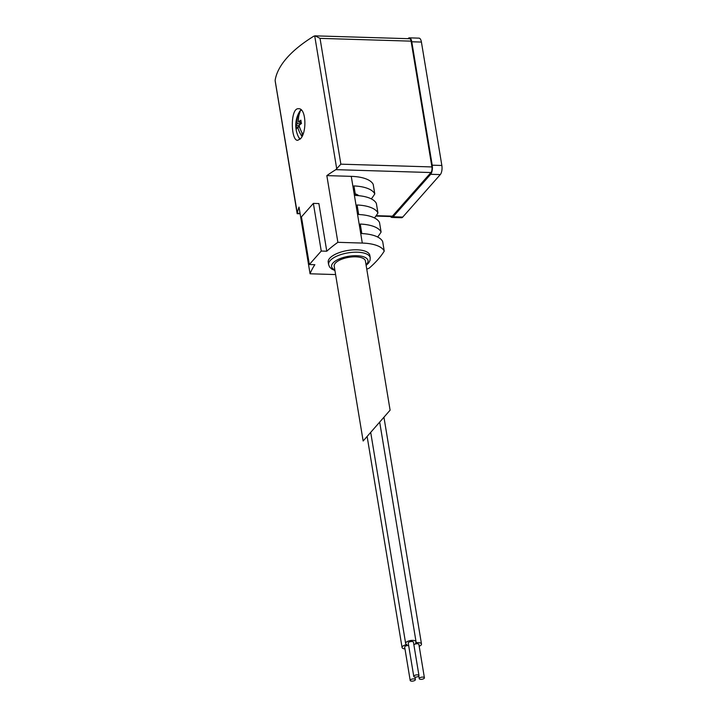 <?xml version="1.0" encoding="UTF-8"?>
<svg xmlns="http://www.w3.org/2000/svg" width="717" height="717" viewBox="0 0 717 717"><rect width="100%" height="100%" fill="white"/><g stroke="black" fill="none" stroke-linecap="round" stroke-linejoin="round"><path stroke-width="1.08" d="M299.563 127.034L297.725 126.981A26.287 10.522 -9.4 0 0 296.686 128.908A25.579 21.035 -138.5 0 1 296.13 125.574L298.738 125.654L300.432 123.745L297.179 123.638A26.287 10.522 170.6 0 0 296.13 125.574M300.298 138.928A14.761 5.969 91.7 0 1 297.913 135.674A26.35 26.35 0 0 1 298.595 113.376A14.761 5.969 91.7 0 1 301.445 110.14M302.959 134.258A26.287 21.618 -138.5 0 1 299.114 125.403A26.287 10.522 -9.4 0 1 301.454 123.512A25.579 21.035 -138.5 0 1 300.898 120.178A26.287 10.522 170.6 0 0 298.568 122.069A26.287 21.618 -138.5 0 1 300.1 111.789A13.444 5.44 -88.3 0 0 298.711 113.367A26.287 21.618 41.5 0 0 297.179 123.638M297.725 126.981A26.287 21.618 41.5 0 0 301.974 136.436M301.167 122.15L298.568 122.069M298.711 113.367L298.998 115.123M300.163 122.114L300.432 123.745M301.866 132.448L302.395 135.594M275.292 81.505L297.304 213.263A163.386 65.408 -9.4 0 1 299.025 207.079L310.067 273.786A163.386 65.408 -9.4 0 1 314.853 264.698L309.341 264.528L321.252 251.049L313.365 203.395L318.886 203.565L326.773 251.21A163.386 65.408 -9.4 0 1 337.877 242.319L362.3 243.063A36.89 14.77 -9.4 0 1 384.249 251.084L382.672 241.557A36.89 14.77 -9.4 0 0 361.825 233.572L360.248 224.045A36.89 14.77 170.6 0 1 381.094 232.021L379.517 222.494A36.89 14.77 -9.4 0 0 358.67 214.517L357.093 204.981A36.89 14.77 170.6 0 1 377.94 212.967L376.362 203.44A36.89 14.77 -9.4 0 0 355.515 195.454L353.938 185.927A36.89 14.77 170.6 0 1 374.785 193.904L373.207 184.377A36.89 14.77 -9.4 0 0 351.258 176.355L326.835 175.611L337.877 242.319M326.835 175.611A163.386 65.408 -9.4 0 1 335.843 169.651L430.953 172.546A4.212 1.703 -88.3 0 0 431.912 166.936L411.092 41.147A4.212 1.703 -88.3 0 0 409.631 38.727L315.113 35.85L320.033 38.368L340.862 164.166L335.843 169.651M275.149 80.636L275.211 79.847A163.386 65.408 170.6 0 1 313.75 36.235L315.113 35.85M300.396 138.811C306.984 132.753 306.24 108.025 298.648 108.733C289.973 107.46 290.788 141.097 297.689 140.308L300.396 138.811M334.212 266.159A15.81 6.328 -9.4 0 1 348.776 257.331A15.81 6.328 -9.4 0 1 365.41 260.997L390.102 410.178L363.152 440.991L334.212 266.159M384.249 251.084A163.386 65.408 -9.4 0 1 369.094 268.23A36.89 14.77 -9.4 0 1 366.763 269.162M377.644 237.013A163.386 65.408 170.6 0 0 381.094 232.021M374.489 217.95A163.386 65.408 170.6 0 0 377.94 212.967M371.334 198.896A163.386 65.408 170.6 0 0 374.785 193.904M335.601 274.557A36.89 14.77 -9.4 0 1 334.489 274.53L310.067 273.786M375.878 216.077L391.661 216.561A4.212 1.703 -88.3 0 0 392.414 216.158L430.953 172.546M328.619 264.645L328.225 262.261A21.08 8.443 -9.4 0 1 347.637 250.484A21.08 8.443 -9.4 0 1 369.82 255.369L370.214 257.753A21.08 8.443 -9.4 0 0 348.032 252.868A21.08 8.443 -9.4 0 0 328.619 264.645L329.587 267.002L331.738 269.054L334.938 270.542M326.773 251.21L321.252 251.049M275.185 81.048L297.17 213.639M309.341 264.528L301.445 216.884L313.365 203.395M358.796 195.687A21.08 8.443 170.6 0 0 355.247 193.85M404.971 648.903A5.27 2.106 -9.4 0 1 402.076 647.532A5.27 2.106 -9.4 0 1 406.96 644.583A5.27 2.106 -9.4 0 1 405.652 643.49A5.27 2.106 -9.4 0 1 410.5 640.541A5.27 2.106 -9.4 0 1 416.048 641.769A5.27 2.106 -9.4 0 1 415.591 642.853A5.27 2.106 -9.4 0 1 421.488 644.009A5.27 2.106 -9.4 0 1 419.185 646.241M413.879 644.798A2.635 1.058 -9.4 0 1 416.711 643.758A2.635 1.058 -9.4 0 1 418.889 644.44L424.41 677.789A2.635 1.058 -9.4 0 1 420.816 679.349A2.635 1.058 -9.4 0 1 419.212 678.649A2.635 1.058 -9.4 0 1 421.632 677.18A2.635 1.058 -9.4 0 1 424.41 677.789M413.772 676.409L408.251 643.059A2.635 1.058 -9.4 0 1 410.68 641.59A2.635 1.058 -9.4 0 1 413.449 642.199L418.97 675.548A2.635 1.058 -9.4 0 1 415.376 677.108A2.635 1.058 -9.4 0 1 413.772 676.409A2.635 1.058 -9.4 0 1 416.201 674.939A2.635 1.058 -9.4 0 1 418.97 675.548M410.196 680.46A2.635 1.058 -9.4 0 1 412.625 678.981A2.635 1.058 -9.4 0 1 415.394 679.599A2.635 1.058 -9.4 0 1 411.8 681.15A2.635 1.058 -9.4 0 1 410.196 680.46L404.675 647.101A2.635 1.058 -9.4 0 1 405.939 645.936A2.635 1.058 -9.4 0 1 408.663 645.578M299.993 139.232A15.81 6.399 91.7 0 1 298.299 136.49M299.025 112.587A15.81 6.399 91.7 0 1 301.068 109.782M298.738 125.654L298.962 127.017M390.55 216.525A6.847 2.769 -88.3 0 0 391.876 217.439A6.847 2.769 -88.3 0 0 393.113 216.785L430.657 174.303A6.847 2.769 -88.3 0 0 432.217 165.188L411.782 41.774A6.847 2.769 -88.3 0 0 409.407 37.849A6.847 2.769 -88.3 0 0 408.179 38.503L408.018 38.682M391.876 217.439L401.511 217.735A6.847 2.769 -88.3 0 0 402.748 217.081L440.292 174.598A6.847 2.769 -88.3 0 0 441.851 165.475L421.417 42.07A6.847 2.769 -88.3 0 0 419.042 38.144L409.407 37.849M314.709 35.877L336.73 168.88M362.3 243.063L351.258 176.355M340.862 164.166L431.912 166.936M320.033 38.368L411.092 41.147M297.304 213.263L300.056 213.343M376.174 215.665L392.414 216.158M334.83 269.915A18.445 7.385 -9.4 0 1 337.107 259.975A18.445 7.385 -9.4 0 1 360.669 256.077A18.445 7.385 -9.4 0 1 366.028 264.752M441.851 165.475L432.217 165.188M421.417 42.07L411.782 41.774M402.748 217.081L393.113 216.785M440.292 174.598L430.657 174.303M297.143 213.684L300.127 213.774M366.136 265.38L368.708 262.897L370.053 260.316L370.214 257.753M367.131 436.492L402.076 647.532M370.707 432.423L405.652 643.49M379.696 422.161L416.048 641.769M383.953 417.276L421.488 644.009M415.394 679.599L414.973 677.072M419.212 678.649L418.782 676.05"/></g></svg>
